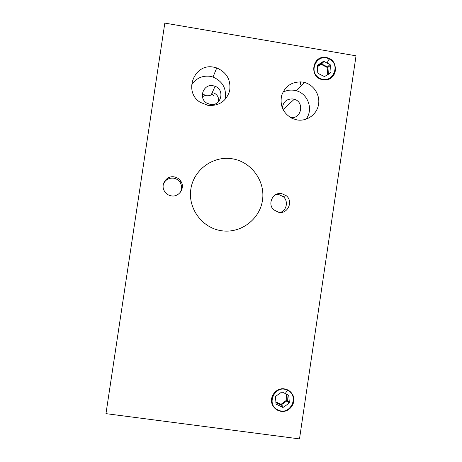 <?xml version="1.0" encoding="UTF-8"?>
<svg xmlns="http://www.w3.org/2000/svg" width="462" height="462" viewBox="0 0 462 462"><rect width="100%" height="100%" fill="white"/><g stroke="black" fill="none" stroke-linecap="round" stroke-linejoin="round"><path stroke-width="0.69" d="M202.258 94.496L206.861 95.253M356.035 55.81L164.819 23.1L105.965 413.646L299.503 438.9L356.035 55.81M232.167 158.772C251.334 161.671 265.483 181.098 262.491 200.242C259.788 219.438 240.598 233.749 221.419 230.729C202.206 227.991 187.791 208.483 190.835 189.172C193.59 169.814 213.04 155.584 232.167 158.772M171.327 195.871C179.1 197.418 185.389 187.78 180.873 181.277C179.268 178.852 177.038 177.385 174.18 176.882C166.84 175.421 160.528 184.055 164.137 190.621C165.691 193.532 168.087 195.282 171.327 195.871M278.852 212.381L273.729 209.829C267.065 203.95 272.99 191.811 281.641 193.595L286.249 195.703C293.561 201.288 287.832 214.212 278.852 212.381M213.727 67.169L216.747 67.926C226.825 72.407 231.121 80.082 229.631 90.95C226.172 101.328 218.959 106.145 207.998 105.388L200.26 102.327C183.01 91.921 194.167 62.89 213.727 67.169M284.361 388.889C275.802 387.352 268.445 397.718 272.69 405.359C274.497 408.726 277.287 410.712 281.04 411.319C289.865 412.884 297.187 401.923 292.411 394.329C290.569 391.268 287.884 389.449 284.361 388.889M326.184 57.536L325.918 57.496C312.474 54.955 308.714 76.975 322.153 79.603L322.892 79.753C336.902 82.646 340.338 59.402 326.184 57.536M302.714 82.069L304.527 82.461C314.044 84.979 320.432 95.345 318.457 105.018C316.597 114.72 306.785 121.593 297.095 119.947L292.273 118.486C283.183 113.357 279.643 105.671 281.658 95.415C285.383 85.689 292.4 81.237 302.714 82.069M282.351 108.102C283.137 101.761 286.694 98.712 293.018 98.955L294.271 99.255C304.972 102.09 301.299 119.583 290.431 117.515M282.871 92.267C286.452 90.338 290.263 89.692 294.3 90.321L296.021 90.696C308.038 93.497 313.669 109.644 305.988 119.248M300.381 81.826L300.375 84.361M218.41 101.807C220.022 94.358 211.532 91.251 212.046 93.613L213.456 95.42M278.603 193.624L278.69 194.467M213.092 85.724L215.09 86.284C225.387 89.899 220.957 106.653 210.297 104.412L207.132 103.297C198.013 98.689 203.147 83.582 213.092 85.724M202.437 96.829C204.389 95.495 206.549 94.999 208.905 95.351L210.77 95.871L215.09 86.284M191.534 85.129C195.888 78.326 202.096 75.387 210.152 76.317L213.011 77.033C222.979 81.479 226.963 89.033 224.948 99.694M179.995 192.723C182.068 189.339 182.115 185.915 180.14 182.455C178.58 180.088 176.397 178.661 173.602 178.165C168.757 177.76 165.344 179.77 163.369 184.205M276.074 194.45L278.632 194.485L283.142 196.546C288.64 200.826 286.815 210.574 280.151 212.491M273.539 406.779L277.72 410.244L280.954 411.197C289.766 412.762 297.083 401.807 292.313 394.219L291.02 392.405M278.003 409.956C290.194 416.291 300.017 395.668 287.399 390.257C275.219 383.876 265.338 404.55 278.003 409.956M285.291 393.537L282.328 392.169L281.433 392.25L275.878 396.142L275.485 396.956L276.068 404.071L282.501 407.311L283.391 407.23L288.941 403.338L289.333 402.517L288.75 395.403L285.291 393.537L287.399 390.257M331.676 77.373C337.624 72.592 336.249 61.995 329.267 58.72L325.802 57.611C322.205 57.178 319.109 58.218 316.51 60.718M319.883 78.286C331.97 85.014 341.701 64.819 329.192 59.003C317.123 52.235 307.328 72.476 319.883 78.286M326.998 63.051L324.076 61.458L323.192 61.504L317.683 65.188L317.296 65.991L317.769 72.73L318.266 73.487L324.463 76.605L330.63 72.794L331.017 71.997L330.549 65.263L330.053 64.507L326.998 63.051L329.192 59.003M289.333 402.517L287.306 400.075L286.925 400.877L281.45 404.718L280.573 404.793L275.854 402.564M286.902 394.317L287.306 400.075L286.792 400.017L281.133 404.256L275.808 401.98M288.854 395.772L288.121 394.912M288.941 403.338L286.602 400.421M283.391 407.23L281.133 404.256M282.501 407.311L280.573 404.793L280.694 404.296M276.467 404.458L275.976 403.794M286.371 394.057L286.792 400.017M330.053 64.507L327.454 66.926L327.939 67.666L328.407 74.301M324.076 61.458L321.564 63.918L327.454 66.926L327.16 67.417L327.772 74.729M331.017 71.997L328.413 74.295M330.549 65.263L327.408 67.787M323.192 61.504L320.692 63.964L321.564 63.918L321.275 64.409L327.16 67.417M317.319 66.782L320.836 64.432L320.674 63.993L317.302 66.251L321.304 63.831L323.822 61.359M320.836 64.432L321.275 64.409M327.87 74.417L328.372 74.324M294.271 99.255L283.033 109.592M304.527 82.461L296.021 90.696M284.742 91.378L283.46 91.164M216.747 67.926L213.011 77.033M180.14 182.455L180.873 181.277M286.249 195.703L283.142 196.546"/></g></svg>
